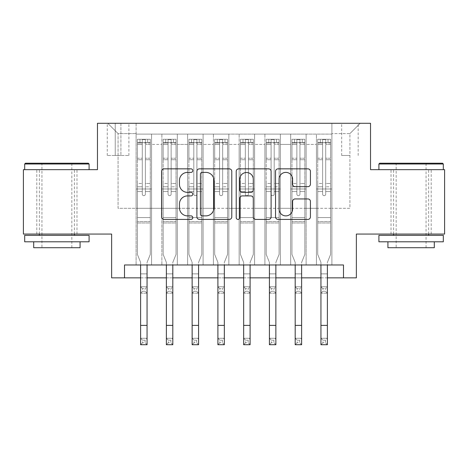 <?xml version="1.0" encoding="UTF-8"?>
<svg xmlns="http://www.w3.org/2000/svg" width="468" height="468" viewBox="0 0 468 468"><rect width="100%" height="100%" fill="white"/><g stroke="black" fill="none" stroke-linecap="round" stroke-linejoin="round"><path stroke-width="0.35" stroke-dasharray="2.34 1.75" d="M192.781 170.615A1.773 1.773 0 0 0 191.014 168.849L164.145 168.849A2.527 2.527 0 0 0 161.618 171.376L161.618 216.895A2.527 2.527 0 0 0 164.145 219.422L191.014 219.422A1.773 1.773 0 0 0 192.781 217.649A1.773 1.773 0 0 0 191.014 215.883L187.533 215.883A8.091 8.091 0 0 1 179.443 207.786L179.443 203.995A8.091 8.091 0 0 1 187.533 195.905L191.014 195.905A1.773 1.773 0 0 0 192.781 194.132A1.773 1.773 0 0 0 191.014 192.366L187.533 192.366A8.091 8.091 0 0 1 179.443 184.275L179.443 180.478A8.091 8.091 0 0 1 187.533 172.388L191.014 172.388A1.773 1.773 0 0 0 192.781 170.615M411.109 169.662L443.313 169.662L411.109 169.662M411.109 234.064L391.014 234.064L411.109 234.064M56.891 169.662L24.687 169.662L56.891 169.662M56.891 234.064L36.796 234.064L56.891 234.064M349.929 123.289L341.681 123.289L349.929 123.289M349.929 155.493L341.681 155.493L349.929 155.493M444.6 169.662L444.6 234.064L356.364 234.064L356.364 277.857L111.636 277.857L111.636 234.064L23.4 234.064L23.4 169.662L97.467 169.662L97.467 123.289L370.533 123.289L370.533 169.662L444.6 169.662M331.894 264.976L331.894 134.111L136.106 134.111L136.106 264.976L151.562 264.976L136.106 264.976L151.562 264.976L136.106 264.976L136.106 134.111L151.562 134.111L151.562 264.976L151.562 134.111L151.562 208.301L161.869 208.301L151.562 208.301L151.562 134.111L136.106 134.111L331.894 134.111L331.894 264.976L316.438 264.976L316.438 134.111L290.675 134.111L290.675 264.976L290.675 134.111L306.13 134.111L306.13 264.976L306.13 134.111L306.13 208.301L306.13 134.111L316.438 134.111L316.438 264.976L331.894 264.976L316.438 264.976L331.894 264.976L331.894 133.596L331.894 208.301L349.929 208.301L349.929 133.596L331.894 133.596L349.929 133.596L349.929 208.301L331.894 208.301L331.894 188.984L331.894 264.976M290.675 264.976L306.13 264.976L290.675 264.976L306.13 264.976L290.675 264.976L290.675 188.984L290.675 208.301L280.373 208.301L280.373 144.413L280.373 208.301L290.675 208.301L290.675 144.413L290.675 208.301L316.438 208.301L306.13 208.301L306.13 188.984L306.13 208.301L290.675 208.301L290.675 188.984L306.13 188.984L306.13 264.976L306.13 188.984L290.675 188.984L290.675 264.976M280.373 264.976L280.373 134.111L264.911 134.111L264.911 264.976L264.911 134.111L280.373 134.111L280.373 264.976L264.911 264.976L280.373 264.976L264.911 264.976L280.373 264.976L280.373 188.984L280.373 264.976M254.61 264.976L254.61 134.111L239.154 134.111L239.154 264.976L239.154 134.111L254.61 134.111L254.61 264.976L239.154 264.976L254.61 264.976L239.154 264.976L254.61 264.976L254.61 144.413L254.61 208.301L264.911 208.301L254.61 208.301L254.61 188.984L254.61 264.976M228.846 264.976L228.846 134.111L213.39 134.111L213.39 264.976L213.39 134.111L228.846 134.111L228.846 264.976L213.39 264.976L228.846 264.976L213.39 264.976L228.846 264.976L228.846 144.413L228.846 208.301L239.154 208.301L228.846 208.301L228.846 188.984L228.846 264.976M203.089 264.976L203.089 134.111L187.627 134.111L187.627 264.976L187.627 134.111L203.089 134.111L203.089 264.976L187.627 264.976L203.089 264.976L187.627 264.976L203.089 264.976L203.089 144.413L203.089 208.301L213.39 208.301L203.089 208.301L203.089 188.984L203.089 264.976M177.325 264.976L177.325 134.111L161.869 134.111L161.869 264.976L161.869 134.111L177.325 134.111L177.325 264.976L161.869 264.976L177.325 264.976L161.869 264.976L177.325 264.976L177.325 188.984L177.325 264.976M316.438 144.413L316.438 208.301L316.438 134.111L316.438 144.413L306.13 144.413L316.438 144.413M264.911 144.413L264.911 208.301L264.911 134.111L254.61 134.111L254.61 144.413L254.61 134.111L264.911 134.111L264.911 144.413L254.61 144.413L264.911 144.413M239.154 144.413L239.154 208.301L239.154 134.111L228.846 134.111L228.846 144.413L228.846 134.111L239.154 134.111L239.154 144.413L228.846 144.413L239.154 144.413M213.39 144.413L213.39 208.301L213.39 134.111L203.089 134.111L203.089 144.413L203.089 134.111L213.39 134.111L213.39 144.413L203.089 144.413L213.39 144.413M177.325 144.413L177.325 208.301L177.325 134.111L177.325 144.413L187.627 144.413L187.627 208.301L177.325 208.301L187.627 208.301L187.627 134.111L177.325 134.111L187.627 134.111L187.627 144.413L177.325 144.413M124.511 277.857L124.511 264.976L124.511 277.857L124.511 264.976L343.489 264.976L124.511 264.976L343.489 264.976L343.489 277.857M115.239 123.289L107.254 123.289L115.239 123.289L115.239 155.493L107.254 155.493L120.908 155.493L115.239 155.493L115.239 123.289M120.908 123.289L128.893 123.289L120.908 123.289L120.908 155.493L128.893 155.493L120.908 155.493L120.908 123.289M331.894 123.289L136.106 123.289L360.231 123.289L331.894 123.289L331.894 134.111L331.894 123.289M136.106 123.289L107.769 123.289L136.106 123.289L136.106 208.301L118.071 208.301L118.071 133.596L136.106 133.596L118.071 133.596L107.769 123.289L118.071 133.596L118.071 208.301L136.106 208.301L136.106 123.289M161.869 144.413L161.869 208.301L161.869 134.111L151.562 134.111L161.869 134.111L161.869 144.413L151.562 144.413L161.869 144.413M290.675 134.111L280.373 134.111L280.373 144.413L280.373 134.111L290.675 134.111L290.675 144.413L290.675 134.111M140.616 277.857L147.057 277.857M166.374 277.857L172.815 277.857M192.137 277.857L198.578 277.857M217.901 277.857L224.342 277.857M243.658 277.857L250.099 277.857M269.422 277.857L275.863 277.857M295.185 277.857L301.626 277.857M320.943 277.857L327.384 277.857M264.911 208.301L280.373 208.301L264.911 208.301L264.911 188.984L264.911 208.301M239.154 208.301L254.61 208.301L239.154 208.301L239.154 188.984L239.154 208.301M213.39 208.301L228.846 208.301L213.39 208.301L213.39 188.984L213.39 208.301M187.627 208.301L203.089 208.301L187.627 208.301L187.627 188.984L187.627 208.301M161.869 208.301L177.325 208.301L177.325 188.984L177.325 208.301L161.869 208.301L161.869 188.984L177.325 188.984L161.869 188.984L161.869 264.976L161.869 208.301M136.106 208.301L151.562 208.301L151.562 188.984L151.562 264.976L151.562 188.984L151.562 208.301L136.106 208.301L136.106 188.984L151.562 188.984L136.106 188.984L136.106 264.976L136.106 208.301M316.438 208.301L331.894 208.301L316.438 208.301L316.438 188.984L316.438 208.301M136.106 188.984L151.562 188.984L136.106 188.984M161.869 188.984L177.325 188.984L161.869 188.984M187.627 188.984L203.089 188.984L187.627 188.984L187.627 264.976L187.627 188.984L203.089 188.984L187.627 188.984M213.39 188.984L228.846 188.984L213.39 188.984L213.39 264.976L213.39 188.984L228.846 188.984L213.39 188.984M239.154 188.984L254.61 188.984L239.154 188.984L239.154 264.976L239.154 188.984L254.61 188.984L239.154 188.984M264.911 188.984L280.373 188.984L264.911 188.984L264.911 264.976L264.911 188.984L280.373 188.984L264.911 188.984M290.675 188.984L306.13 188.984L290.675 188.984M316.438 188.984L331.894 188.984L316.438 188.984L316.438 264.976L316.438 188.984L331.894 188.984L316.438 188.984M360.231 123.289L349.929 133.596L360.231 123.289M231.789 216.895L231.789 171.376A2.527 2.527 0 0 0 229.261 168.849L199.421 168.849A2.527 2.527 0 0 0 196.893 171.376L196.893 216.895A2.527 2.527 0 0 0 199.421 219.422L229.261 219.422A2.527 2.527 0 0 0 231.789 216.895M202.199 172.388A1.773 1.773 0 0 0 200.433 174.16L200.433 214.11A1.773 1.773 0 0 0 202.199 215.883L205.867 215.883A8.091 8.091 0 0 0 213.958 207.786L213.958 180.478A8.091 8.091 0 0 0 205.867 172.388L202.199 172.388M238.738 168.849L268.579 168.849A2.527 2.527 0 0 1 271.107 171.376L271.107 216.895A2.527 2.527 0 0 1 268.579 219.422L255.809 219.422A2.527 2.527 0 0 1 253.282 216.895L253.282 198.432A2.527 2.527 0 0 0 250.754 195.905L242.284 195.905A2.527 2.527 0 0 0 239.751 198.432L239.751 217.649A1.773 1.773 0 0 1 237.984 219.422A1.773 1.773 0 0 1 236.211 217.649L236.211 171.376A2.527 2.527 0 0 1 238.738 168.849M253.282 179.279A6.763 6.763 0 0 0 246.519 172.516A6.763 6.763 0 0 0 239.751 179.279L239.751 189.832A2.527 2.527 0 0 0 242.284 192.366L250.754 192.366A2.527 2.527 0 0 0 253.282 189.832L253.282 179.279M295.132 186.673L307.897 186.673A2.527 2.527 0 0 0 310.43 184.146L310.43 171.376A2.527 2.527 0 0 0 307.897 168.849L278.062 168.849A2.527 2.527 0 0 0 275.535 171.376L275.535 216.895A2.527 2.527 0 0 0 278.062 219.422L307.897 219.422A2.527 2.527 0 0 0 310.43 216.895L310.43 201.468A2.527 2.527 0 0 0 307.897 198.941L295.132 198.941A2.527 2.527 0 0 0 292.599 201.468L292.599 209.114A6.763 6.763 0 0 1 285.837 215.883A6.763 6.763 0 0 1 279.074 209.114L279.074 179.15A6.763 6.763 0 0 1 285.837 172.388A6.763 6.763 0 0 1 292.599 179.15L292.599 184.146A2.527 2.527 0 0 0 295.132 186.673M142.29 194.132A1.544 1.544 90 0 0 143.834 195.682A1.544 1.544 -90 0 1 142.29 194.132L142.29 191.552L142.29 194.132A1.544 1.544 -90 0 0 143.834 195.682A1.544 1.544 90 0 0 145.378 194.132A1.544 1.544 -90 0 1 143.834 195.682A1.544 1.544 -90 0 0 145.378 194.132L145.378 191.552L145.378 194.132A1.544 1.544 90 0 1 143.834 195.682A1.544 1.544 90 0 1 142.29 194.132L142.29 186.785L142.29 194.132M140.616 264.976L140.616 262.384L137.393 254.416L137.393 191.552L137.393 217.579L137.393 191.552L142.29 191.552L137.393 191.552L142.29 191.552L137.393 191.552L137.393 183.438L142.29 183.438L137.393 183.438L137.393 159.734L142.29 159.734L137.393 159.734L137.393 144.524L142.29 144.524L137.393 144.524L137.393 142.611L137.393 191.552L137.393 186.785L142.29 186.785L137.393 186.785L137.393 158.231L142.29 158.231L142.29 186.785L142.29 158.231L137.393 158.231L137.393 143.021L142.29 143.021L142.29 158.231L142.29 139.581L142.29 143.29L142.29 139.581L145.378 139.581L145.378 143.29C144.355 142.389 143.325 142.389 142.29 143.29L142.29 191.552L142.29 143.29C143.319 142.389 144.349 142.389 145.378 143.29L145.378 191.552L145.378 139.581L142.29 139.581L142.29 143.021L137.393 143.021L137.393 139.265L139.973 139.265L139.973 142.611L139.973 139.265L137.457 139.265L150.275 139.265L150.275 142.611L137.393 142.611L137.393 139.265L137.393 142.611L150.21 142.611L139.973 142.611L147.701 142.611L147.701 139.265L139.973 139.265L150.21 139.265L147.701 139.265L147.701 142.611L150.275 142.611L150.275 139.265L137.393 139.265L137.393 254.416L137.393 217.579L137.393 254.416L140.616 262.384L140.616 273.868L140.616 262.384L137.393 254.416L140.616 262.384L140.616 338.27L147.057 338.27L140.616 338.27L140.616 344.711L147.057 344.711L147.057 338.27L145.121 340.201L145.121 342.775L142.547 342.775L142.547 340.201L145.121 340.201M150.275 142.611L150.275 254.416L147.057 262.384L147.057 273.868L147.057 262.384L150.275 254.416L150.275 222.984L137.393 222.984L150.275 222.984L150.275 217.579L137.393 217.579L150.275 217.579L150.275 191.552L150.275 254.416L147.057 262.384L150.275 254.416L150.275 191.552L145.378 191.552L145.378 183.438L145.378 194.132L145.378 191.552L150.275 191.552L145.378 191.552L150.275 191.552L150.275 183.438L145.378 183.438L145.378 159.734L145.378 183.438L150.275 183.438L150.275 159.734L145.378 159.734L145.378 144.524L145.378 159.734L150.275 159.734L150.275 144.524L145.378 144.524L150.275 144.524L150.275 142.611M150.275 139.265L150.275 186.785L145.378 186.785L150.275 186.785L150.275 158.231L145.378 158.231L150.275 158.231L150.275 143.021L145.378 143.021L150.275 143.021L150.275 139.265M142.547 291.254L140.616 293.184L140.616 273.868L140.616 286.749L147.057 286.749L140.616 286.749L140.616 293.184L147.057 293.184L147.057 273.868L147.057 286.749L145.121 288.68L145.121 291.254L142.547 291.254L142.547 288.68L145.121 288.68M140.616 293.184L147.057 293.184L147.057 286.749M147.057 293.184L145.121 291.254M142.547 288.68L140.616 286.749M147.057 264.976L147.057 338.27M147.057 344.711L145.121 342.775M142.547 342.775L140.616 344.711M142.547 340.201L140.616 338.27M88.317 163.221L25.459 163.221M24.687 163.993L89.09 163.993M24.687 241.792L89.09 241.792M24.687 235.351L89.09 235.351M33.702 247.718L80.075 247.718M56.891 163.993L41.95 163.993L56.891 163.993M442.541 163.221L379.683 163.221M378.91 163.993L443.313 163.993M378.91 241.792L443.313 241.792M378.91 235.351L443.313 235.351M387.925 247.718L434.298 247.718M411.109 163.993L396.168 163.993L411.109 163.993M168.053 194.132A1.544 1.544 79.7 0 0 169.597 195.682A1.544 1.544 -100.3 0 1 168.053 194.132L168.053 191.552L168.053 194.132A1.544 1.544 7.9 0 0 169.597 195.682A1.544 1.544 79.7 0 0 171.142 194.132A1.544 1.544 -100.3 0 1 169.597 195.682A1.544 1.544 7.9 0 0 171.142 194.132L171.142 191.552L171.142 194.132A1.544 1.544 -172.1 0 1 169.597 195.682A1.544 1.544 -172.1 0 1 168.053 194.132L168.053 186.785L168.053 194.132M166.374 264.976L166.374 262.384L163.156 254.416L163.156 191.552L163.156 217.579L163.156 191.552L168.053 191.552L163.156 191.552L168.053 191.552L163.156 191.552L163.156 183.438L168.053 183.438L163.156 183.438L163.156 159.734L168.053 159.734L163.156 159.734L163.156 144.524L168.053 144.524L163.156 144.524L163.156 142.611L163.156 191.552L163.156 186.785L168.053 186.785L163.156 186.785L163.156 158.231L168.053 158.231L168.053 186.785L168.053 158.231L163.156 158.231L163.156 143.021L168.053 143.021L168.053 158.231L168.053 139.581L168.053 143.29L168.053 139.581L171.142 139.581L171.142 143.29C170.112 142.389 169.083 142.389 168.053 143.29L168.053 191.552L168.053 143.29C169.077 142.389 170.106 142.389 171.142 143.29L171.142 191.552L171.142 139.581L168.053 139.581L168.053 143.021L163.156 143.021L163.156 139.265L165.731 139.265L165.731 142.611L165.731 139.265L163.221 139.265L176.038 139.265L176.038 142.611L163.156 142.611L163.156 139.265L163.156 142.611L175.974 142.611L165.731 142.611L173.458 142.611L173.458 139.265L165.731 139.265L175.974 139.265L173.458 139.265L173.458 142.611L176.038 142.611L176.038 139.265L163.156 139.265L163.156 254.416L163.156 217.579L163.156 254.416L166.374 262.384L166.374 273.868L166.374 262.384L163.156 254.416L166.374 262.384L166.374 338.27L172.815 338.27L166.374 338.27L166.374 344.711L172.815 344.711L172.815 338.27L170.884 340.201L170.884 342.775L168.31 342.775L168.31 340.201L170.884 340.201M176.038 142.611L176.038 254.416L172.815 262.384L172.815 273.868L172.815 262.384L176.038 254.416L176.038 222.984L163.156 222.984L176.038 222.984L176.038 217.579L163.156 217.579L176.038 217.579L176.038 191.552L176.038 254.416L172.815 262.384L176.038 254.416L176.038 191.552L171.142 191.552L171.142 183.438L171.142 194.132L171.142 191.552L176.038 191.552L171.142 191.552L176.038 191.552L176.038 183.438L171.142 183.438L171.142 159.734L171.142 183.438L176.038 183.438L176.038 159.734L171.142 159.734L171.142 144.524L171.142 159.734L176.038 159.734L176.038 144.524L171.142 144.524L176.038 144.524L176.038 142.611M176.038 139.265L176.038 186.785L171.142 186.785L176.038 186.785L176.038 158.231L171.142 158.231L176.038 158.231L176.038 143.021L171.142 143.021L176.038 143.021L176.038 139.265M168.31 291.254L166.374 293.184L166.374 273.868L166.374 286.749L172.815 286.749L166.374 286.749L166.374 293.184L172.815 293.184L172.815 273.868L172.815 286.749L170.884 288.68L170.884 291.254L168.31 291.254L168.31 288.68L170.884 288.68M166.374 293.184L172.815 293.184L172.815 286.749M172.815 293.184L170.884 291.254M168.31 288.68L166.374 286.749M193.81 194.132A1.544 1.544 79.7 0 0 195.355 195.682A1.544 1.544 -100.3 0 1 193.81 194.132L193.81 191.552L193.81 194.132A1.544 1.544 7.9 0 0 195.355 195.682A1.544 1.544 79.7 0 0 196.905 194.132A1.544 1.544 -100.3 0 1 195.355 195.682A1.544 1.544 7.9 0 0 196.905 194.132L196.905 191.552L196.905 194.132A1.544 1.544 -172.1 0 1 195.355 195.682A1.544 1.544 -172.1 0 1 193.81 194.132L193.81 186.785L193.81 194.132M192.137 264.976L192.137 262.384L188.92 254.416L188.92 191.552L188.92 217.579L188.92 191.552L193.81 191.552L188.92 191.552L193.81 191.552L188.92 191.552L188.92 183.438L193.81 183.438L188.92 183.438L188.92 159.734L193.81 159.734L188.92 159.734L188.92 144.524L193.81 144.524L188.92 144.524L188.92 142.611L188.92 191.552L188.92 186.785L193.81 186.785L188.92 186.785L188.92 158.231L193.81 158.231L193.81 186.785L193.81 158.231L188.92 158.231L188.92 143.021L193.81 143.021L193.81 158.231L193.81 139.581L193.81 143.29L193.81 139.581L196.905 139.581L196.905 143.29C195.876 142.389 194.846 142.389 193.81 143.29L193.81 191.552L193.81 143.29C194.84 142.389 195.87 142.389 196.905 143.29L196.905 191.552L196.905 139.581L193.81 139.581L193.81 143.021L188.92 143.021L188.92 139.265L191.494 139.265L191.494 142.611L191.494 139.265L188.984 139.265L201.796 139.265L201.796 142.611L188.92 142.611L188.92 139.265L188.92 142.611L201.731 142.611L191.494 142.611L199.222 142.611L199.222 139.265L191.494 139.265L201.731 139.265L199.222 139.265L199.222 142.611L201.796 142.611L201.796 139.265L188.92 139.265L188.92 254.416L188.92 217.579L188.92 254.416L192.137 262.384L192.137 273.868L192.137 262.384L188.92 254.416L192.137 262.384L192.137 338.27L198.578 338.27L192.137 338.27L192.137 344.711L198.578 344.711L198.578 338.27L196.648 340.201L196.648 342.775L194.068 342.775L194.068 340.201L196.648 340.201M201.796 142.611L201.796 254.416L198.578 262.384L198.578 273.868L198.578 262.384L201.796 254.416L201.796 222.984L188.92 222.984L201.796 222.984L201.796 217.579L188.92 217.579L201.796 217.579L201.796 191.552L201.796 254.416L198.578 262.384L201.796 254.416L201.796 191.552L196.905 191.552L196.905 183.438L196.905 194.132L196.905 191.552L201.796 191.552L196.905 191.552L201.796 191.552L201.796 183.438L196.905 183.438L196.905 159.734L196.905 183.438L201.796 183.438L201.796 159.734L196.905 159.734L196.905 144.524L196.905 159.734L201.796 159.734L201.796 144.524L196.905 144.524L201.796 144.524L201.796 142.611M201.796 139.265L201.796 186.785L196.905 186.785L201.796 186.785L201.796 158.231L196.905 158.231L201.796 158.231L201.796 143.021L196.905 143.021L201.796 143.021L201.796 139.265M194.068 291.254L192.137 293.184L192.137 273.868L192.137 286.749L198.578 286.749L192.137 286.749L192.137 293.184L198.578 293.184L198.578 273.868L198.578 286.749L196.648 288.68L196.648 291.254L194.068 291.254L194.068 288.68L196.648 288.68M192.137 293.184L198.578 293.184L198.578 286.749M198.578 293.184L196.648 291.254M194.068 288.68L192.137 286.749M219.574 194.132A1.544 1.544 79.7 0 0 221.118 195.682A1.544 1.544 -100.3 0 1 219.574 194.132L219.574 191.552L219.574 194.132A1.544 1.544 7.9 0 0 221.118 195.682A1.544 1.544 79.7 0 0 222.663 194.132A1.544 1.544 -100.3 0 1 221.118 195.682A1.544 1.544 7.9 0 0 222.663 194.132L222.663 191.552L222.663 194.132A1.544 1.544 -172.1 0 1 221.118 195.682A1.544 1.544 -172.1 0 1 219.574 194.132L219.574 186.785L219.574 194.132M217.901 264.976L217.901 262.384L214.677 254.416L214.677 191.552L214.677 217.579L214.677 191.552L219.574 191.552L214.677 191.552L219.574 191.552L214.677 191.552L214.677 183.438L219.574 183.438L214.677 183.438L214.677 159.734L219.574 159.734L214.677 159.734L214.677 144.524L219.574 144.524L214.677 144.524L214.677 142.611L214.677 191.552L214.677 186.785L219.574 186.785L214.677 186.785L214.677 158.231L219.574 158.231L219.574 186.785L219.574 158.231L214.677 158.231L214.677 143.021L219.574 143.021L219.574 158.231L219.574 139.581L219.574 143.29L219.574 139.581L222.663 139.581L222.663 143.29C221.639 142.389 220.609 142.389 219.574 143.29L219.574 191.552L219.574 143.29C220.603 142.389 221.633 142.389 222.663 143.29L222.663 191.552L222.663 139.581L219.574 139.581L219.574 143.021L214.677 143.021L214.677 139.265L217.257 139.265L217.257 142.611L217.257 139.265L214.742 139.265L227.559 139.265L227.559 142.611L214.677 142.611L214.677 139.265L214.677 142.611L227.495 142.611L217.257 142.611L224.985 142.611L224.985 139.265L217.257 139.265L227.495 139.265L224.985 139.265L224.985 142.611L227.559 142.611L227.559 139.265L214.677 139.265L214.677 254.416L214.677 217.579L214.677 254.416L217.901 262.384L217.901 273.868L217.901 262.384L214.677 254.416L217.901 262.384L217.901 338.27L224.342 338.27L217.901 338.27L217.901 344.711L224.342 344.711L224.342 338.27L222.405 340.201L222.405 342.775L219.831 342.775L219.831 340.201L222.405 340.201M227.559 142.611L227.559 254.416L224.342 262.384L224.342 273.868L224.342 262.384L227.559 254.416L227.559 222.984L214.677 222.984L227.559 222.984L227.559 217.579L214.677 217.579L227.559 217.579L227.559 191.552L227.559 254.416L224.342 262.384L227.559 254.416L227.559 191.552L222.663 191.552L222.663 183.438L222.663 194.132L222.663 191.552L227.559 191.552L222.663 191.552L227.559 191.552L227.559 183.438L222.663 183.438L222.663 159.734L222.663 183.438L227.559 183.438L227.559 159.734L222.663 159.734L222.663 144.524L222.663 159.734L227.559 159.734L227.559 144.524L222.663 144.524L227.559 144.524L227.559 142.611M227.559 139.265L227.559 186.785L222.663 186.785L227.559 186.785L227.559 158.231L222.663 158.231L227.559 158.231L227.559 143.021L222.663 143.021L227.559 143.021L227.559 139.265M219.831 291.254L217.901 293.184L217.901 273.868L217.901 286.749L224.342 286.749L217.901 286.749L217.901 293.184L224.342 293.184L224.342 273.868L224.342 286.749L222.405 288.68L222.405 291.254L219.831 291.254L219.831 288.68L222.405 288.68M217.901 293.184L224.342 293.184L224.342 286.749M224.342 293.184L222.405 291.254M219.831 288.68L217.901 286.749M245.337 194.132A1.544 1.544 79.7 0 0 246.882 195.682A1.544 1.544 -100.3 0 1 245.337 194.132L245.337 191.552L245.337 194.132A1.544 1.544 7.9 0 0 246.882 195.682A1.544 1.544 79.7 0 0 248.426 194.132A1.544 1.544 -100.3 0 1 246.882 195.682A1.544 1.544 7.9 0 0 248.426 194.132L248.426 191.552L248.426 194.132A1.544 1.544 -172.1 0 1 246.882 195.682A1.544 1.544 -172.1 0 1 245.337 194.132L245.337 186.785L245.337 194.132M243.658 264.976L243.658 262.384L240.441 254.416L240.441 191.552L240.441 217.579L240.441 191.552L245.337 191.552L240.441 191.552L245.337 191.552L240.441 191.552L240.441 183.438L245.337 183.438L240.441 183.438L240.441 159.734L245.337 159.734L240.441 159.734L240.441 144.524L245.337 144.524L240.441 144.524L240.441 142.611L240.441 191.552L240.441 186.785L245.337 186.785L240.441 186.785L240.441 158.231L245.337 158.231L245.337 186.785L245.337 158.231L240.441 158.231L240.441 143.021L245.337 143.021L245.337 158.231L245.337 139.581L245.337 143.29L245.337 139.581L248.426 139.581L248.426 143.29C247.396 142.389 246.367 142.389 245.337 143.29L245.337 191.552L245.337 143.29C246.361 142.389 247.391 142.389 248.426 143.29L248.426 191.552L248.426 139.581L245.337 139.581L245.337 143.021L240.441 143.021L240.441 139.265L243.015 139.265L243.015 142.611L243.015 139.265L240.505 139.265L253.323 139.265L253.323 142.611L240.441 142.611L240.441 139.265L240.441 142.611L253.258 142.611L243.015 142.611L250.743 142.611L250.743 139.265L243.015 139.265L253.258 139.265L250.743 139.265L250.743 142.611L253.323 142.611L253.323 139.265L240.441 139.265L240.441 254.416L240.441 217.579L240.441 254.416L243.658 262.384L243.658 273.868L243.658 262.384L240.441 254.416L243.658 262.384L243.658 338.27L250.099 338.27L243.658 338.27L243.658 344.711L250.099 344.711L250.099 338.27L248.169 340.201L248.169 342.775L245.595 342.775L245.595 340.201L248.169 340.201M253.323 142.611L253.323 254.416L250.099 262.384L250.099 273.868L250.099 262.384L253.323 254.416L253.323 222.984L240.441 222.984L253.323 222.984L253.323 217.579L240.441 217.579L253.323 217.579L253.323 191.552L253.323 254.416L250.099 262.384L253.323 254.416L253.323 191.552L248.426 191.552L248.426 183.438L248.426 194.132L248.426 191.552L253.323 191.552L248.426 191.552L253.323 191.552L253.323 183.438L248.426 183.438L248.426 159.734L248.426 183.438L253.323 183.438L253.323 159.734L248.426 159.734L248.426 144.524L248.426 159.734L253.323 159.734L253.323 144.524L248.426 144.524L253.323 144.524L253.323 142.611M253.323 139.265L253.323 186.785L248.426 186.785L253.323 186.785L253.323 158.231L248.426 158.231L253.323 158.231L253.323 143.021L248.426 143.021L253.323 143.021L253.323 139.265M245.595 291.254L243.658 293.184L243.658 273.868L243.658 286.749L250.099 286.749L243.658 286.749L243.658 293.184L250.099 293.184L250.099 273.868L250.099 286.749L248.169 288.68L248.169 291.254L245.595 291.254L245.595 288.68L248.169 288.68M243.658 293.184L250.099 293.184L250.099 286.749M250.099 293.184L248.169 291.254M245.595 288.68L243.658 286.749M172.815 264.976L172.815 338.27M172.815 344.711L170.884 342.775M168.31 342.775L166.374 344.711M168.31 340.201L166.374 338.27M198.578 264.976L198.578 338.27M198.578 344.711L196.648 342.775M194.068 342.775L192.137 344.711M194.068 340.201L192.137 338.27M224.342 264.976L224.342 338.27M224.342 344.711L222.405 342.775M219.831 342.775L217.901 344.711M219.831 340.201L217.901 338.27M250.099 264.976L250.099 338.27M250.099 344.711L248.169 342.775M245.595 342.775L243.658 344.711M245.595 340.201L243.658 338.27M271.095 194.132A1.544 1.544 79.7 0 0 272.645 195.682A1.544 1.544 -100.3 0 1 271.095 194.132L271.095 191.552L271.095 194.132A1.544 1.544 7.9 0 0 272.645 195.682A1.544 1.544 79.7 0 0 274.189 194.132A1.544 1.544 -100.3 0 1 272.645 195.682A1.544 1.544 7.9 0 0 274.189 194.132L274.189 191.552L274.189 194.132A1.544 1.544 -172.1 0 1 272.645 195.682A1.544 1.544 -172.1 0 1 271.095 194.132L271.095 186.785L271.095 194.132M269.422 264.976L269.422 262.384L266.204 254.416L266.204 191.552L266.204 217.579L266.204 191.552L271.095 191.552L266.204 191.552L271.095 191.552L266.204 191.552L266.204 183.438L271.095 183.438L266.204 183.438L266.204 159.734L271.095 159.734L266.204 159.734L266.204 144.524L271.095 144.524L266.204 144.524L266.204 142.611L266.204 191.552L266.204 186.785L271.095 186.785L266.204 186.785L266.204 158.231L271.095 158.231L271.095 186.785L271.095 158.231L266.204 158.231L266.204 143.021L271.095 143.021L271.095 158.231L271.095 139.581L271.095 143.29L271.095 139.581L274.189 139.581L274.189 143.29C273.16 142.389 272.13 142.389 271.095 143.29L271.095 191.552L271.095 143.29C272.124 142.389 273.154 142.389 274.189 143.29L274.189 191.552L274.189 139.581L271.095 139.581L271.095 143.021L266.204 143.021L266.204 139.265L268.778 139.265L268.778 142.611L268.778 139.265L266.269 139.265L279.08 139.265L279.08 142.611L266.204 142.611L266.204 139.265L266.204 142.611L279.016 142.611L268.778 142.611L276.506 142.611L276.506 139.265L268.778 139.265L279.016 139.265L276.506 139.265L276.506 142.611L279.08 142.611L279.08 139.265L266.204 139.265L266.204 254.416L266.204 217.579L266.204 254.416L269.422 262.384L269.422 273.868L269.422 262.384L266.204 254.416L269.422 262.384L269.422 338.27L275.863 338.27L269.422 338.27L269.422 344.711L275.863 344.711L275.863 338.27L273.932 340.201L273.932 342.775L271.352 342.775L271.352 340.201L273.932 340.201M279.08 142.611L279.08 254.416L275.863 262.384L275.863 273.868L275.863 262.384L279.08 254.416L279.08 222.984L266.204 222.984L279.08 222.984L279.08 217.579L266.204 217.579L279.08 217.579L279.08 191.552L279.08 254.416L275.863 262.384L279.08 254.416L279.08 191.552L274.189 191.552L274.189 183.438L274.189 194.132L274.189 191.552L279.08 191.552L274.189 191.552L279.08 191.552L279.08 183.438L274.189 183.438L274.189 159.734L274.189 183.438L279.08 183.438L279.08 159.734L274.189 159.734L274.189 144.524L274.189 159.734L279.08 159.734L279.08 144.524L274.189 144.524L279.08 144.524L279.08 142.611M279.08 139.265L279.08 186.785L274.189 186.785L279.08 186.785L279.08 158.231L274.189 158.231L279.08 158.231L279.08 143.021L274.189 143.021L279.08 143.021L279.08 139.265M271.352 291.254L269.422 293.184L269.422 273.868L269.422 286.749L275.863 286.749L269.422 286.749L269.422 293.184L275.863 293.184L275.863 273.868L275.863 286.749L273.932 288.68L273.932 291.254L271.352 291.254L271.352 288.68L273.932 288.68M269.422 293.184L275.863 293.184L275.863 286.749M275.863 293.184L273.932 291.254M271.352 288.68L269.422 286.749M275.863 264.976L275.863 338.27M275.863 344.711L273.932 342.775M271.352 342.775L269.422 344.711M271.352 340.201L269.422 338.27M296.858 194.132A1.544 1.544 79.7 0 0 298.403 195.682A1.544 1.544 -100.3 0 1 296.858 194.132L296.858 191.552L296.858 194.132A1.544 1.544 7.9 0 0 298.403 195.682A1.544 1.544 79.7 0 0 299.947 194.132A1.544 1.544 -100.3 0 1 298.403 195.682A1.544 1.544 7.9 0 0 299.947 194.132L299.947 191.552L299.947 194.132A1.544 1.544 -172.1 0 1 298.403 195.682A1.544 1.544 -172.1 0 1 296.858 194.132L296.858 186.785L296.858 194.132M295.185 264.976L295.185 262.384L291.962 254.416L291.962 191.552L291.962 217.579L291.962 191.552L296.858 191.552L291.962 191.552L296.858 191.552L291.962 191.552L291.962 183.438L296.858 183.438L291.962 183.438L291.962 159.734L296.858 159.734L291.962 159.734L291.962 144.524L296.858 144.524L291.962 144.524L291.962 142.611L291.962 191.552L291.962 186.785L296.858 186.785L291.962 186.785L291.962 158.231L296.858 158.231L296.858 186.785L296.858 158.231L291.962 158.231L291.962 143.021L296.858 143.021L296.858 158.231L296.858 139.581L296.858 143.29L296.858 139.581L299.947 139.581L299.947 143.29C298.923 142.389 297.894 142.389 296.858 143.29L296.858 191.552L296.858 143.29C297.888 142.389 298.917 142.389 299.947 143.29L299.947 191.552L299.947 139.581L296.858 139.581L296.858 143.021L291.962 143.021L291.962 139.265L294.542 139.265L294.542 142.611L294.542 139.265L292.026 139.265L304.844 139.265L304.844 142.611L291.962 142.611L291.962 139.265L291.962 142.611L304.779 142.611L294.542 142.611L302.269 142.611L302.269 139.265L294.542 139.265L304.779 139.265L302.269 139.265L302.269 142.611L304.844 142.611L304.844 139.265L291.962 139.265L291.962 254.416L291.962 217.579L291.962 254.416L295.185 262.384L295.185 273.868L295.185 262.384L291.962 254.416L295.185 262.384L295.185 338.27L301.626 338.27L295.185 338.27L295.185 344.711L301.626 344.711L301.626 338.27L299.69 340.201L299.69 342.775L297.116 342.775L297.116 340.201L299.69 340.201M304.844 142.611L304.844 254.416L301.626 262.384L301.626 273.868L301.626 262.384L304.844 254.416L304.844 222.984L291.962 222.984L304.844 222.984L304.844 217.579L291.962 217.579L304.844 217.579L304.844 191.552L304.844 254.416L301.626 262.384L304.844 254.416L304.844 191.552L299.947 191.552L299.947 183.438L299.947 194.132L299.947 191.552L304.844 191.552L299.947 191.552L304.844 191.552L304.844 183.438L299.947 183.438L299.947 159.734L299.947 183.438L304.844 183.438L304.844 159.734L299.947 159.734L299.947 144.524L299.947 159.734L304.844 159.734L304.844 144.524L299.947 144.524L304.844 144.524L304.844 142.611M304.844 139.265L304.844 186.785L299.947 186.785L304.844 186.785L304.844 158.231L299.947 158.231L304.844 158.231L304.844 143.021L299.947 143.021L304.844 143.021L304.844 139.265M297.116 291.254L295.185 293.184L295.185 273.868L295.185 286.749L301.626 286.749L295.185 286.749L295.185 293.184L301.626 293.184L301.626 273.868L301.626 286.749L299.69 288.68L299.69 291.254L297.116 291.254L297.116 288.68L299.69 288.68M295.185 293.184L301.626 293.184L301.626 286.749M301.626 293.184L299.69 291.254M297.116 288.68L295.185 286.749M301.626 264.976L301.626 338.27M301.626 344.711L299.69 342.775M297.116 342.775L295.185 344.711M297.116 340.201L295.185 338.27M322.622 194.132A1.544 1.544 79.7 0 0 324.166 195.682A1.544 1.544 -100.3 0 1 322.622 194.132L322.622 191.552L322.622 194.132A1.544 1.544 7.9 0 0 324.166 195.682A1.544 1.544 79.7 0 0 325.71 194.132A1.544 1.544 -100.3 0 1 324.166 195.682A1.544 1.544 7.9 0 0 325.71 194.132L325.71 191.552L325.71 194.132A1.544 1.544 -172.1 0 1 324.166 195.682A1.544 1.544 -172.1 0 1 322.622 194.132L322.622 186.785L322.622 194.132M320.943 264.976L320.943 262.384L317.725 254.416L317.725 191.552L317.725 217.579L317.725 191.552L322.622 191.552L317.725 191.552L322.622 191.552L317.725 191.552L317.725 183.438L322.622 183.438L317.725 183.438L317.725 159.734L322.622 159.734L317.725 159.734L317.725 144.524L322.622 144.524L317.725 144.524L317.725 142.611L317.725 191.552L317.725 186.785L322.622 186.785L317.725 186.785L317.725 158.231L322.622 158.231L322.622 186.785L322.622 158.231L317.725 158.231L317.725 143.021L322.622 143.021L322.622 158.231L322.622 139.581L322.622 143.29L322.622 139.581L325.71 139.581L325.71 143.29C324.681 142.389 323.651 142.389 322.622 143.29L322.622 191.552L322.622 143.29C323.645 142.389 324.675 142.389 325.71 143.29L325.71 191.552L325.71 139.581L322.622 139.581L322.622 143.021L317.725 143.021L317.725 139.265L320.299 139.265L320.299 142.611L320.299 139.265L317.79 139.265L330.607 139.265L330.607 142.611L317.725 142.611L317.725 139.265L317.725 142.611L330.543 142.611L320.299 142.611L328.027 142.611L328.027 139.265L320.299 139.265L330.543 139.265L328.027 139.265L328.027 142.611L330.607 142.611L330.607 139.265L317.725 139.265L317.725 254.416L317.725 217.579L317.725 254.416L320.943 262.384L320.943 273.868L320.943 262.384L317.725 254.416L320.943 262.384L320.943 338.27L327.384 338.27L320.943 338.27L320.943 344.711L327.384 344.711L327.384 338.27L325.453 340.201L325.453 342.775L322.879 342.775L322.879 340.201L325.453 340.201M330.607 142.611L330.607 254.416L327.384 262.384L327.384 273.868L327.384 262.384L330.607 254.416L330.607 222.984L317.725 222.984L330.607 222.984L330.607 217.579L317.725 217.579L330.607 217.579L330.607 191.552L330.607 254.416L327.384 262.384L330.607 254.416L330.607 191.552L325.71 191.552L325.71 183.438L325.71 194.132L325.71 191.552L330.607 191.552L325.71 191.552L330.607 191.552L330.607 183.438L325.71 183.438L325.71 159.734L325.71 183.438L330.607 183.438L330.607 159.734L325.71 159.734L325.71 144.524L325.71 159.734L330.607 159.734L330.607 144.524L325.71 144.524L330.607 144.524L330.607 142.611M330.607 139.265L330.607 186.785L325.71 186.785L330.607 186.785L330.607 158.231L325.71 158.231L330.607 158.231L330.607 143.021L325.71 143.021L330.607 143.021L330.607 139.265M322.879 291.254L320.943 293.184L320.943 273.868L320.943 286.749L327.384 286.749L320.943 286.749L320.943 293.184L327.384 293.184L327.384 273.868L327.384 286.749L325.453 288.68L325.453 291.254L322.879 291.254L322.879 288.68L325.453 288.68M320.943 293.184L327.384 293.184L327.384 286.749M327.384 293.184L325.453 291.254M322.879 288.68L320.943 286.749M327.384 264.976L327.384 338.27M327.384 344.711L325.453 342.775M322.879 342.775L320.943 344.711M322.879 340.201L320.943 338.27M290.675 144.413L280.373 144.413L290.675 144.413M140.616 273.868L147.057 273.868L140.616 273.868M150.275 221.534L137.393 221.534L150.275 221.534M142.29 143.29L142.29 139.581M137.457 139.265L150.21 139.265M150.21 142.611L137.457 142.611M140.616 325.389L147.057 325.389M145.378 143.29L145.378 139.581M166.374 273.868L172.815 273.868L166.374 273.868M176.038 221.534L163.156 221.534L176.038 221.534M168.053 143.29L168.053 139.581M192.137 273.868L198.578 273.868L192.137 273.868M201.796 221.534L188.92 221.534L201.796 221.534M193.81 143.29L193.81 139.581M217.901 273.868L224.342 273.868L217.901 273.868M227.559 221.534L214.677 221.534L227.559 221.534M219.574 143.29L219.574 139.581M243.658 273.868L250.099 273.868L243.658 273.868M253.323 221.534L240.441 221.534L253.323 221.534M245.337 143.29L245.337 139.581M163.221 139.265L175.974 139.265M175.974 142.611L163.221 142.611M166.374 325.389L172.815 325.389M188.984 139.265L201.731 139.265M201.731 142.611L188.984 142.611M192.137 325.389L198.578 325.389M214.742 139.265L227.495 139.265M227.495 142.611L214.742 142.611M217.901 325.389L224.342 325.389M240.505 139.265L253.258 139.265M253.258 142.611L240.505 142.611M243.658 325.389L250.099 325.389M269.422 273.868L275.863 273.868L269.422 273.868M279.08 221.534L266.204 221.534L279.08 221.534M271.095 143.29L271.095 139.581M266.269 139.265L279.016 139.265M279.016 142.611L266.269 142.611M269.422 325.389L275.863 325.389M295.185 273.868L301.626 273.868L295.185 273.868M304.844 221.534L291.962 221.534L304.844 221.534M296.858 143.29L296.858 139.581M292.026 139.265L304.779 139.265M304.779 142.611L292.026 142.611M295.185 325.389L301.626 325.389M320.943 273.868L327.384 273.868L320.943 273.868M330.607 221.534L317.725 221.534L330.607 221.534M322.622 143.29L322.622 139.581M317.79 139.265L330.543 139.265M330.543 142.611L317.79 142.611M320.943 325.389L327.384 325.389M391.014 234.064L391.014 169.662M36.796 234.064L36.796 169.662M341.681 155.493L341.681 123.289M107.254 155.493L107.254 123.289M128.893 155.493L128.893 123.289M358.172 155.493L358.172 123.289M76.986 234.064L76.986 169.662M431.203 234.064L431.203 169.662M71.832 247.718L71.832 163.993L72.604 163.221M39.37 234.064L39.37 169.662M74.406 234.064L74.406 169.662M41.178 163.221L41.95 163.993L41.95 247.718M426.05 247.718L426.05 163.993L426.822 163.221M393.594 234.064L393.594 169.662M428.63 234.064L428.63 169.662M395.396 163.221L396.168 163.993L396.168 247.718"/><path stroke-width="0.7" d="M192.781 170.615A1.773 1.773 0 0 0 191.014 168.849L164.145 168.849A2.527 2.527 0 0 0 161.618 171.376L161.618 216.895A2.527 2.527 0 0 0 164.145 219.422L191.014 219.422A1.773 1.773 0 0 0 192.781 217.649A1.773 1.773 0 0 0 191.014 215.883L187.533 215.883A8.091 8.091 0 0 1 179.443 207.786L179.443 203.995A8.091 8.091 0 0 1 187.533 195.905L191.014 195.905A1.773 1.773 0 0 0 192.781 194.132A1.773 1.773 0 0 0 191.014 192.366L187.533 192.366A8.091 8.091 0 0 1 179.443 184.275L179.443 180.478A8.091 8.091 0 0 1 187.533 172.388L191.014 172.388A1.773 1.773 0 0 0 192.781 170.615M307.897 186.673A2.527 2.527 0 0 0 310.43 184.146L310.43 171.376A2.527 2.527 0 0 0 307.897 168.849L278.062 168.849A2.527 2.527 0 0 0 275.535 171.376L275.535 216.895A2.527 2.527 0 0 0 278.062 219.422L307.897 219.422A2.527 2.527 0 0 0 310.43 216.895L310.43 201.468A2.527 2.527 0 0 0 307.897 198.941L295.132 198.941A2.527 2.527 0 0 0 292.599 201.468L292.599 209.114A6.763 6.763 0 0 1 285.837 215.883A6.763 6.763 0 0 1 279.074 209.114L279.074 179.15A6.763 6.763 0 0 1 285.837 172.388A6.763 6.763 0 0 1 292.599 179.15L292.599 184.146A2.527 2.527 0 0 0 295.132 186.673L307.897 186.673M124.511 277.857L124.511 264.976L343.489 264.976L343.489 277.857L356.364 277.857L356.364 234.064L444.6 234.064L444.6 169.662L370.533 169.662L370.533 123.289L97.467 123.289L97.467 169.662L23.4 169.662L23.4 234.064L111.636 234.064L111.636 277.857L140.616 277.857M231.789 171.376A2.527 2.527 0 0 0 229.261 168.849L199.421 168.849A2.527 2.527 0 0 0 196.893 171.376L196.893 216.895A2.527 2.527 0 0 0 199.421 219.422L229.261 219.422A2.527 2.527 0 0 0 231.789 216.895L231.789 171.376M238.738 168.849L268.579 168.849A2.527 2.527 0 0 1 271.107 171.376L271.107 216.895A2.527 2.527 0 0 1 268.579 219.422L255.809 219.422A2.527 2.527 0 0 1 253.282 216.895L253.282 198.432A2.527 2.527 0 0 0 250.754 195.905L242.284 195.905A2.527 2.527 0 0 0 239.751 198.432L239.751 217.649A1.773 1.773 0 0 1 237.984 219.422A1.773 1.773 0 0 1 236.211 217.649L236.211 171.376A2.527 2.527 0 0 1 238.738 168.849M147.057 277.857L166.374 277.857M172.815 277.857L192.137 277.857M198.578 277.857L217.901 277.857M224.342 277.857L243.658 277.857M250.099 277.857L269.422 277.857M275.863 277.857L295.185 277.857M301.626 277.857L320.943 277.857M327.384 277.857L343.489 277.857M202.199 172.388A1.773 1.773 0 0 0 200.433 174.16L200.433 214.11A1.773 1.773 0 0 0 202.199 215.883L205.867 215.883A8.091 8.091 0 0 0 213.958 207.786L213.958 180.478A8.091 8.091 0 0 0 205.867 172.388L202.199 172.388M253.282 179.279A6.763 6.763 0 0 0 246.519 172.516A6.763 6.763 0 0 0 239.751 179.279L239.751 189.832A2.527 2.527 0 0 0 242.284 192.366L250.754 192.366A2.527 2.527 0 0 0 253.282 189.832L253.282 179.279M140.616 325.389L147.057 325.389L147.057 344.711L140.616 344.711L140.616 264.976M147.057 325.389L147.057 264.976M25.459 163.221L88.317 163.221L89.09 163.993L24.687 163.993L25.459 163.221M56.891 241.792L24.687 241.792L24.687 235.351L89.09 235.351L89.09 241.792L56.891 241.792M80.075 241.792L80.075 247.718L33.702 247.718L33.702 241.792M379.683 163.221L442.541 163.221L443.313 163.993L378.91 163.993L379.683 163.221M411.109 241.792L378.91 241.792L378.91 235.351L443.313 235.351L443.313 241.792L411.109 241.792M434.298 241.792L434.298 247.718L387.925 247.718L387.925 241.792M166.374 344.711L172.815 344.711L166.374 344.711L166.374 264.976M172.815 344.711L172.815 264.976M192.137 344.711L198.578 344.711L192.137 344.711L192.137 264.976M198.578 344.711L198.578 264.976M217.901 344.711L224.342 344.711L217.901 344.711L217.901 264.976M224.342 344.711L224.342 264.976M243.658 344.711L250.099 344.711L243.658 344.711L243.658 264.976M250.099 344.711L250.099 264.976M269.422 344.711L275.863 344.711L269.422 344.711L269.422 264.976M275.863 344.711L275.863 264.976M295.185 344.711L301.626 344.711L295.185 344.711L295.185 264.976M301.626 344.711L301.626 264.976M320.943 344.711L327.384 344.711L320.943 344.711L320.943 264.976M327.384 344.711L327.384 264.976M166.374 325.389L172.815 325.389M192.137 325.389L198.578 325.389M217.901 325.389L224.342 325.389M243.658 325.389L250.099 325.389M269.422 325.389L275.863 325.389M295.185 325.389L301.626 325.389M320.943 325.389L327.384 325.389M24.687 169.662L24.687 163.993M39.37 235.351L39.37 234.064M74.406 235.351L74.406 234.064M89.09 169.662L89.09 163.993M378.91 169.662L378.91 163.993M393.594 235.351L393.594 234.064M428.63 235.351L428.63 234.064M443.313 169.662L443.313 163.993"/></g></svg>
